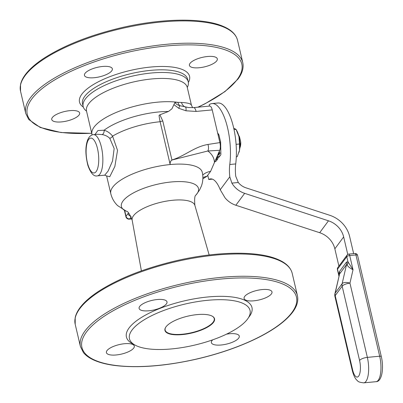 <?xml version="1.0" encoding="UTF-8"?>
<svg xmlns="http://www.w3.org/2000/svg" width="403" height="403" viewBox="0 0 403 403"><rect width="100%" height="100%" fill="white"/><g stroke="black" fill="none" stroke-linecap="round" stroke-linejoin="round"><path stroke-width="0.6" d="M262.202 289.566A14.327 4.876 -13.2 0 1 271.99 291.918A14.327 4.876 -13.2 0 1 259.154 299.938A14.327 4.876 -13.2 0 1 244.087 298.462A14.327 4.876 -13.2 0 1 262.202 289.566M139.7 306.426A14.327 4.876 -13.2 0 1 154.616 299.877A14.327 4.876 -13.2 0 1 167.013 301.887A14.327 4.876 -13.2 0 1 154.173 309.907A14.327 4.876 -13.2 0 1 139.111 308.431A14.327 4.876 -13.2 0 1 139.7 306.426M116.195 354.967A14.327 4.876 -13.2 0 1 106.407 352.615A14.327 4.876 -13.2 0 1 119.248 344.595A14.327 4.876 -13.2 0 1 134.31 346.071A14.327 4.876 -13.2 0 1 116.195 354.967M226.501 334.158A14.327 4.876 -13.2 0 1 239.286 336.102A14.327 4.876 -13.2 0 1 238.697 338.107A14.327 4.876 -13.2 0 1 223.786 344.656A14.327 4.876 -13.2 0 1 211.389 342.646A14.327 4.876 -13.2 0 1 212.703 339.83M94.237 77.719A14.327 4.876 -13.2 0 1 84.449 75.366A14.327 4.876 -13.2 0 1 102.558 66.47A14.327 4.876 -13.2 0 1 112.346 68.822A14.327 4.876 -13.2 0 1 94.237 77.719M79.059 115.011A14.327 4.876 -13.2 0 1 64.142 121.56A14.327 4.876 -13.2 0 1 51.745 119.55A14.327 4.876 -13.2 0 1 52.335 117.55A14.327 4.876 -13.2 0 1 67.246 110.996A14.327 4.876 -13.2 0 1 79.643 113.006A14.327 4.876 -13.2 0 1 79.059 115.011M190.014 63.392A14.327 4.876 -13.2 0 1 204.926 56.843A14.327 4.876 -13.2 0 1 217.323 58.853A14.327 4.876 -13.2 0 1 216.738 60.858A14.327 4.876 -13.2 0 1 201.822 67.407A14.327 4.876 -13.2 0 1 189.425 65.397A14.327 4.876 -13.2 0 1 190.014 63.392M202.86 178.831L206.991 176.242L210.588 171.391L219.736 150.279C220.476 148.264 220.527 145.7 219.892 142.597L212.22 109.903A6.367 2.232 -95.4 0 0 209.772 106.06L193.636 107.596A6.367 2.232 84.6 0 1 196.09 111.435L212.22 109.903M219.892 142.597L207.978 144.455C208.729 147.065 208.683 149.246 207.847 150.994L219.736 150.279M347.764 254.434L343.658 236.919A20.699 18.064 36.5 0 0 328.485 220.809L244.661 193.339A20.699 18.064 -143.5 0 1 231.876 183.108L238.294 182.499L235.735 176.247A20.699 7.249 84.6 0 1 235.715 163.93A40.441 14.16 -95.4 0 0 232.34 122.809A40.441 14.16 -95.4 0 0 217.968 103.002L212.028 103.566A40.441 14.16 -95.4 0 0 209.172 104.73L209.489 106.09M212.336 316.224A25.208 8.579 -13.2 0 1 214.189 318.435A25.208 8.579 -13.2 0 1 213.192 322.103A25.208 8.579 -13.2 0 1 186.74 333.659A25.208 8.579 -13.2 0 1 165.109 329.946A25.208 8.579 -13.2 0 1 165.789 327.14M213.499 322.345A25.475 8.67 -13.2 0 1 182.861 334.545A25.475 8.67 -13.2 0 1 165.693 327.286A25.475 8.67 -13.2 0 1 187.768 316.159A25.475 8.67 -13.2 0 1 212.487 316.31A25.475 8.67 -13.2 0 1 213.499 322.345M233.715 128.159L236.077 129.398L238.934 136.557A13.813 4.836 -95.4 0 0 237.055 131.237L236.329 129.867M238.934 136.557L239.503 144.002L236.093 144.324M239.503 144.002L239.508 150.223A13.813 4.836 -95.4 0 0 238.949 136.622M239.508 150.223L237.206 156.722L236.309 156.807M239.014 152.284A13.813 4.836 -95.4 0 0 239.044 152.193A13.813 4.836 -95.4 0 0 239.498 150.279M234.027 129.595L236.077 129.398M238.531 135.03L239.473 136.688L240.717 141.992L240.309 145.428A8.846 3.098 84.6 0 1 239.805 148.319A8.846 3.098 84.6 0 1 239.755 148.49M240.309 145.428L239.916 145.463M347.139 265.078A6.367 5.718 125 0 0 347.996 261.879L346.515 262.061A6.367 5.556 -143.5 0 1 346.535 264.575L347.139 265.078C348.222 266.781 350.187 268.338 353.028 269.748L347.996 261.879L346.776 256.686A2.388 0.811 -13.2 0 1 349.698 255.537A2.388 0.836 -95.4 0 0 348.776 254.097A2.388 2.388 0 0 0 347.084 255.054A2.388 2.086 36.5 0 0 346.776 256.686L337.502 269.214A2.388 2.086 -143.5 0 1 337.81 267.582A2.388 2.388 0 0 0 337.407 269.552A2.388 0.811 -13.2 0 1 337.502 269.214L338.721 274.408A6.367 3.053 -173.6 0 1 339.119 275.42M346.515 262.061L339.553 271.461A6.367 5.556 -143.5 0 1 339.573 273.98L335.18 293.092A6.367 2.907 13 0 0 334.933 293.616L339.573 273.98L346.535 264.575L342.137 283.687A6.367 2.907 13 0 1 349.95 283.143L353.028 269.748L349.698 255.537L355.935 254.948L379.681 356.212L367.36 357.38L349.95 283.143A6.367 2.166 -13.2 0 0 342.162 286.206A6.367 5.556 -143.5 0 1 342.137 283.687L335.18 293.092A6.367 5.556 36.5 0 0 335.2 295.611L342.162 286.206L359.572 360.443A11.979 4.196 84.6 0 1 358.665 376.115A11.979 4.196 84.6 0 1 352.615 369.848L335.2 295.611A6.367 2.166 -13.2 0 0 334.938 296.497L352.353 370.74A6.367 2.166 -13.2 0 1 352.615 369.848M339.553 271.461L338.721 274.408L338.963 276.085M235.715 163.93L229.775 164.495A20.699 7.249 -95.4 0 0 229.609 174.912A20.699 7.249 -95.4 0 0 229.796 176.811L220.229 189.737L225.081 197.883A20.699 18.064 36.5 0 0 235.851 205.243L319.675 232.707A20.699 18.064 -143.5 0 1 334.848 248.822L338.903 266.111M238.294 182.499A14.327 12.503 36.5 0 0 245.931 187.818L329.755 215.283A27.066 23.621 -143.5 0 1 349.597 236.359L353.648 253.638M207.832 175.572L208.749 179.496L212.376 179.149M220.229 189.737A31.842 11.153 -95.4 0 0 219.66 188.352A31.842 11.153 -95.4 0 0 210.522 178.897A31.842 11.153 -95.4 0 0 208.749 179.496M229.775 164.495A40.441 14.16 -95.4 0 0 226.4 123.368A40.441 14.16 -95.4 0 0 212.028 103.566M217.242 155.996L218.28 156.127A2.73 2.383 36.5 0 0 220.486 155.266A2.73 2.383 36.5 0 0 220.839 153.402L220.637 142.153L218.93 134.869L217.595 132.809M229.796 176.811L231.876 183.108M220.486 155.266L218.819 157.407L216.492 157.724M219.373 151.11L219.484 153.528A1.274 1.113 -143.5 0 1 218.29 154.802L217.791 154.737M215.378 160.051L217.645 159.104L216.325 160.888A2.73 2.383 -143.5 0 1 214.728 161.764M218.582 154.223A13.813 4.836 -95.4 0 0 218.607 154.132A13.813 4.836 -95.4 0 0 219.066 152.218L218.396 154.812M219.167 151.583L219.076 152.163A13.813 4.836 -95.4 0 0 219.172 151.573M217.645 159.104L218.149 157.759M220.753 153.034L219.398 153.165M218.93 134.869L218.094 134.945M220.637 142.153L219.806 142.234M217.167 157.85L216.769 158.661L216.048 158.732M239.805 148.319L240.339 146.581A6.639 2.327 -95.4 0 0 240.717 141.992M247.497 319.116A61.931 21.072 -13.2 0 1 183.038 347.426A61.931 21.072 -13.2 0 1 129.449 338.742A61.931 21.072 -13.2 0 1 184.937 304.084A61.931 21.072 -13.2 0 1 250.041 310.456A61.931 21.072 -13.2 0 1 247.497 319.116M210.588 171.391A19.107 14.755 27.5 0 0 202.739 175.068M202.885 177.668A19.107 17.934 -126.7 0 1 206.991 176.242M196.065 194.951L196.024 195.002C194.72 195.42 194.332 198.87 194.866 205.354A32.22 10.962 166.8 0 0 161.044 202.22A32.22 10.962 166.8 0 0 132.139 220.068C129.655 213.953 127.756 211.026 126.441 211.278A39.58 13.465 166.8 0 1 155.669 184.665A39.58 13.465 166.8 0 1 196.845 193.984A39.58 13.465 166.8 0 1 196.054 194.956L199.535 190.095L201.435 185.964C203.026 181.536 203.303 176.967 202.256 172.257A46.97 15.979 166.8 0 0 170.172 164.55C169.93 162.56 170.519 161.054 171.94 160.026L207.847 150.994C211.983 154.072 214.179 157.87 214.451 162.394M207.978 144.455C194.387 146.712 184.75 156.072 171.93 159.976L162.797 121.041L159.89 114.81L168.469 111.47L171.925 108.815L175.033 102.256L177.864 102.352A7.959 5.889 -88.3 0 0 179.758 105.667C177.224 104.946 175.653 103.808 175.033 102.256M193.596 107.601A6.367 2.232 84.6 0 1 193.636 107.596L188.508 107.551L179.758 105.667A6.367 0.594 -63.1 0 1 178.751 108.296L185.979 110.79L196.09 111.435M187.274 87.456A53.972 18.362 166.8 0 0 188.251 81.864A53.972 18.362 166.8 0 0 131.509 76.308A53.972 18.362 166.8 0 0 83.159 106.513A53.972 18.362 166.8 0 0 86.519 111.087M97.602 134.264L102.105 134.592A3.184 1.97 101.9 0 0 104.095 130.214L97.879 130.552L94.997 134.511M102.105 134.592C105.143 135.081 107.697 136.315 109.772 138.305A3.184 1.955 139.6 0 0 112.583 136.133C110.281 133.197 107.45 131.222 104.095 130.214A49.357 16.795 166.8 0 1 168.469 111.47M106.689 175.94L109.757 176.736L114.855 166.454L117.53 150.364L112.583 136.133A46.97 15.979 166.8 0 1 160.132 121.731A20.699 7.249 84.6 0 1 159.044 115.409L159.89 114.81M109.772 138.305L114.16 148.536L112.548 160.963L108.105 171.084L104.735 175.164L106.77 176.056M171.94 160.026L171.93 159.976C170.489 161.044 169.905 162.57 170.172 164.55L160.132 121.731A3.184 1.083 166.8 0 1 162.797 121.041M188.901 107.591L188.508 107.551M191.455 105.329L191.435 105.203C190.997 103.712 187.677 102.8 181.471 102.458L177.864 102.352A51.745 17.606 166.8 0 0 121.026 110.543A51.745 17.606 166.8 0 0 91.965 134.31L92.126 134.95M130.844 216.184A3.184 2.781 -143.5 0 1 128.013 213.58L126.033 216.26L124.678 210.492M291.933 312.511A110.175 37.484 -13.2 0 1 110.115 364.594A110.175 37.484 -13.2 0 1 165.547 289.697A110.175 37.484 -13.2 0 1 291.933 312.511M133.972 344.444A64.48 21.938 -13.2 0 1 182.932 301.207A64.48 21.938 -13.2 0 1 249.326 316.557A64.48 21.938 -13.2 0 1 248.53 317.574M348.776 254.097L355.013 253.507A2.388 0.836 84.6 0 1 355.935 254.948A2.388 0.811 166.8 0 1 357.562 255.341L381.314 356.605A2.388 0.811 166.8 0 0 379.681 356.212A18.352 6.428 84.6 0 1 376.09 381.681L363.768 382.85A18.352 6.428 -95.4 0 0 367.36 357.38A6.367 2.166 166.8 0 0 359.572 360.443M343.658 236.919L334.848 248.822M319.675 232.707L328.485 220.809M244.661 193.339L235.851 205.243M219.484 153.528L218.532 154.812M217.021 157.83L218.28 156.127M217.267 159.507L216.517 158.686M91.718 133.237A110.175 37.484 -13.2 0 1 34.351 95.843A110.175 37.484 -13.2 0 1 170.192 45.64A110.175 37.484 -13.2 0 1 237.271 79.446A110.175 37.484 -13.2 0 1 197.833 107.198M83.33 107.112A56.521 19.233 -13.2 0 1 130.144 70.48A56.521 19.233 -13.2 0 1 188.362 82.474M174.051 104.73L178.751 108.296M198.135 107.168L204.996 103.813L224.97 91.587L238.022 79.038C242.314 73.275 243.896 67.79 242.762 62.586A111.45 37.922 166.8 0 0 125.6 51.116A111.45 37.922 166.8 0 0 25.757 113.485L28.754 119.505L40.179 127.439L61.07 132.537L91.738 133.333M25.757 113.485L20.528 91.184A111.45 37.922 -13.2 0 1 120.371 28.82A111.45 37.922 -13.2 0 1 237.533 40.285L242.762 62.586M297.429 295.651A111.45 37.922 166.8 0 0 180.267 284.18A111.45 37.922 166.8 0 0 80.424 346.55L83.416 352.57C85.98 355.733 89.788 358.378 94.846 360.504C100.498 362.881 107.46 364.579 115.737 365.602C139.025 368.226 166.197 366.01 197.258 358.957C220.794 353.411 241.599 346.051 259.663 336.878C275.279 328.838 286.286 320.576 292.684 312.103C296.976 306.34 298.558 300.855 297.429 295.651L292.2 273.35A111.45 37.922 -13.2 0 0 175.038 261.879A111.45 37.922 -13.2 0 0 75.19 324.249L75.2 317.529C76.086 313.554 78.323 309.489 81.905 305.338C85.915 300.698 91.395 296.079 98.352 291.48C118.044 278.78 143.367 268.68 174.323 261.184C215.474 251.321 257.457 250.5 277.783 259.401C285.873 262.791 290.679 267.441 292.2 273.35M83.159 106.513L82.534 103.858A53.972 18.362 -13.2 0 1 130.889 73.653A53.972 18.362 -13.2 0 1 187.627 79.21L188.251 81.864M170.172 164.55A46.97 15.979 166.8 0 0 110.805 193.707L106.619 175.854M104.735 175.164L97.35 175.869A20.699 7.249 -95.4 0 0 102.609 154.576A20.699 7.249 -95.4 0 0 93.436 134.657L97.612 134.259M88.665 139.509A17.515 6.136 84.6 0 1 98.71 157.608A17.515 6.136 84.6 0 1 89.899 169.512A17.515 6.136 84.6 0 1 88.665 139.509M185.979 110.79A6.367 1.431 -77.8 0 0 185.632 107.148A7.959 6.428 -85.6 0 1 181.471 102.458M86.479 110.906L86.514 111.062A51.745 17.606 -13.2 0 1 132.869 82.106A51.745 17.606 -13.2 0 1 187.269 87.431L191.435 105.203L192.649 107.666M128.572 212.94L128.013 213.58M126.033 216.26A3.184 1.083 166.8 0 0 125.902 216.708A3.184 3.184 0 0 0 129.303 219.151A3.184 1.113 -95.4 0 0 129.685 218.894A3.184 2.781 -143.5 0 1 126.033 216.26M131.821 218.693L129.685 218.894L131.171 216.885M337.407 269.552L338.953 276.141M337.81 267.582L347.084 255.054M334.933 293.616A6.367 6.367 0 0 0 334.938 296.497M352.353 370.74C353.698 375.893 355.456 379.268 357.637 380.855C357.94 381.752 359.985 382.412 363.768 382.85M381.314 356.605C384.079 368.085 381.933 381.782 376.09 381.681M357.562 255.341A2.388 2.388 0 0 0 355.013 253.507M20.528 91.184L20.533 84.464C21.419 80.489 23.656 76.424 27.243 72.273C31.248 67.633 36.728 63.014 43.685 58.415C63.377 45.715 88.705 35.615 119.661 28.119C160.812 18.256 202.79 17.435 223.116 26.336C231.206 29.726 236.012 34.376 237.533 40.285M80.424 346.55L75.19 324.249M97.35 175.869C93.813 176.731 90.655 173.235 87.879 165.381C85.245 154.722 85.224 146.108 87.819 139.544L89.073 137.332C90.514 135.594 91.97 134.703 93.436 134.657M86.514 111.062L91.965 134.31M131.877 218.905L129.303 219.151M125.902 216.708L124.411 210.361M126.441 211.278L117.636 205.621C114.24 202.361 111.963 198.392 110.805 193.707M132.139 220.068L141.398 270.871M194.866 205.354L209.162 254.978"/></g></svg>
